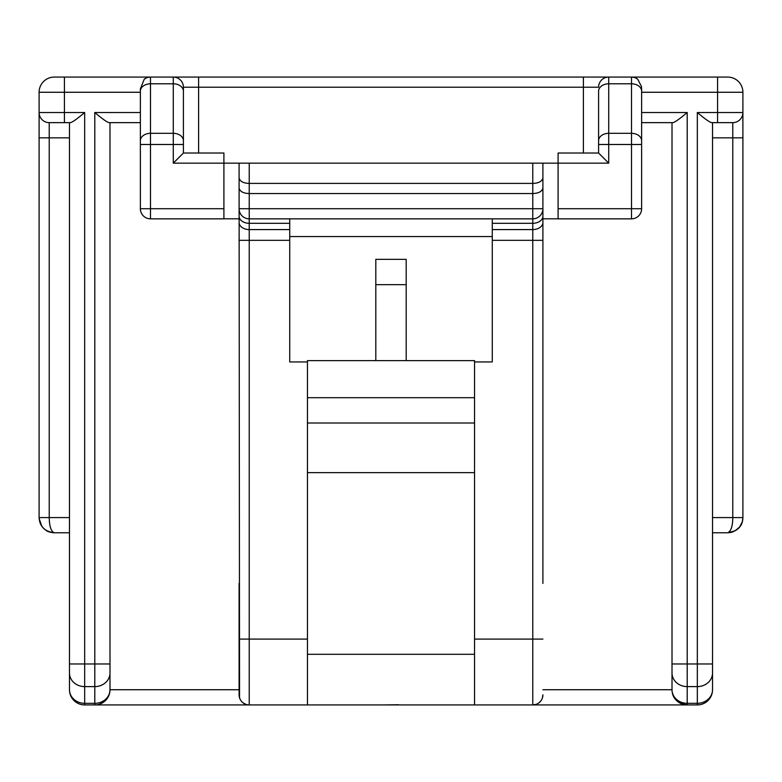 <?xml version="1.0" encoding="UTF-8"?>
<svg xmlns="http://www.w3.org/2000/svg" width="782" height="782" viewBox="0 0 782 782"><rect width="100%" height="100%" fill="white"/><g stroke="black" fill="none" stroke-linecap="round" stroke-linejoin="round"><path stroke-width="1.17" d="M601.123 704.924L585.933 704.924M499.864 704.924L484.674 704.924M398.595 704.738L383.405 704.924M297.326 704.924L282.136 704.924M196.067 704.924L180.877 704.924M109.597 693.165L109.988 689.734A15.19 13.587 180 0 1 94.798 703.321L84.671 703.321L84.671 704.924L84.671 703.321A15.19 13.587 180 0 1 69.481 689.734A15.19 15.19 180 0 0 84.671 704.924L697.329 704.924A15.19 15.19 0 0 0 712.519 689.734A15.19 15.19 0 0 1 697.329 704.924A15.19 15.19 0 0 0 706.439 701.884M482.142 704.924L474.547 704.924L474.547 360.619L307.453 360.619L307.453 423.003L474.547 423.003M239.096 583.401L239.096 694.797A10.127 10.127 0 0 0 249.223 704.924L249.223 218.843L532.777 218.843A10.127 10.127 0 0 0 542.904 208.726L542.904 188.11C541.994 191.561 538.612 193.359 532.777 193.535L532.777 218.843A10.127 10.127 0 0 0 542.904 208.726L542.904 583.411M712.519 137.837L732.773 137.837L732.773 517.586C732.714 526.218 731.023 531.281 727.71 532.777C737.641 531.281 742.714 526.218 742.9 517.586L742.353 521.614L739.635 526.99L735.09 530.861L727.719 532.777L712.519 532.777L727.719 532.777L712.519 532.777L712.519 689.734A15.19 13.587 180 0 1 697.329 703.321L697.329 704.924A15.19 15.19 0 0 0 712.519 689.734L712.519 122.647M712.519 517.586L742.9 517.586L742.9 112.52L742.9 137.837L732.773 137.837L732.773 122.647A10.127 10.127 0 0 0 742.9 112.52L742.9 92.266A15.19 15.19 88 0 0 727.71 77.076L692.266 77.076M717.583 122.647L711.649 122.647C709.704 122.324 704.934 118.952 697.329 112.52L717.583 112.52L717.583 122.647L732.773 122.647L717.583 122.647M641.631 122.647L672.882 122.647L641.631 122.647L641.631 88.904L641.631 208.726A10.127 10.127 0 0 1 631.504 218.843A10.127 10.127 -70.2 0 0 641.631 208.726L558.094 208.726L558.094 153.028L598.592 153.028L598.592 91.23A10.127 7.439 0 0 1 608.719 83.791L608.719 77.076A10.127 10.127 -0 0 0 598.592 87.203L583.401 87.203L583.401 153.028M712.519 663.967L697.329 663.967L697.329 703.321L687.202 703.321L687.202 686.606A15.19 13.587 -0 0 1 672.012 673.019L672.012 689.734A15.19 15.19 0 0 0 687.202 704.924L687.202 703.321A15.19 13.587 180 0 1 672.012 689.734L672.012 122.647M727.71 77.076L54.29 77.076A15.19 15.19 8.2 0 0 39.1 92.266L64.417 92.266L64.417 112.52L39.1 112.52L39.1 137.837L39.1 92.266M641.631 88.904L641.455 86.509L637.77 79.246L635.903 78.083M633.791 77.34L631.504 77.076L631.504 83.791A10.127 7.439 0 0 1 641.631 91.23M637.77 79.246A10.127 10.127 180 0 0 631.504 77.076M641.631 140.76A10.127 7.439 180 0 0 631.504 133.321L608.719 133.321L608.719 83.791L631.504 83.791L631.504 218.843L558.094 218.843L558.094 208.726M239.546 697.759L239.096 188.11C240.006 191.57 243.388 193.369 249.223 193.535L249.223 183.408L532.777 183.408C538.612 183.242 541.985 181.434 542.904 177.983L542.904 163.155L608.719 163.155L598.592 153.028L598.592 91.23M173.281 77.076L173.281 144.484L183.408 144.484L183.408 87.203A10.127 10.127 -0 0 0 173.281 77.076A10.127 10.127 -0 0 1 183.408 87.203L183.408 153.028L173.281 163.155L223.906 163.155L223.906 218.843L150.496 218.843L198.599 218.843M558.094 218.813L542.904 218.813L542.904 163.155L239.096 163.155L239.096 188.11L239.096 163.155L223.906 163.155L223.906 153.028L183.408 153.028L198.599 153.028L198.599 87.203L583.401 87.203L583.401 77.076M223.906 208.726L150.496 208.726L150.496 218.843A10.127 10.127 0 0 1 140.369 208.726L140.369 88.904L144.23 79.246L146.087 78.083M583.401 218.843L598.592 218.843M474.547 361.949L492.269 361.949L492.269 240.328L532.777 240.328L532.777 704.924L536.178 704.338M539.003 702.783L541.115 700.535M542.454 697.759L542.904 694.797A10.127 10.127 0 0 1 532.777 704.924L532.777 704.924M542.904 689.734L672.012 689.734C672.197 698.248 677.261 703.301 687.202 704.924A15.19 15.19 0 0 1 686.782 704.924M542.904 177.983L542.904 188.11M239.096 208.726A10.127 10.127 0 0 0 249.223 218.843L249.223 208.726L239.096 208.726L239.096 218.813L223.906 218.813M240.885 700.535L241.247 701.034M243.016 702.793L245.802 704.328M99.265 704.25L103.058 702.48M106.098 699.88L108.287 696.713M84.671 703.321L84.671 686.606L94.798 686.606L94.798 704.924A15.19 15.19 -162.2 0 0 109.988 689.734L109.988 122.647M84.671 704.924A15.19 15.19 180 0 1 69.481 689.734L69.481 122.647L64.417 122.647L64.417 112.52L84.671 112.52C77.017 118.981 72.247 122.354 70.351 122.647L49.227 122.647A10.127 10.127 0 0 1 39.1 112.52A10.127 10.127 0 0 0 49.227 122.647L49.227 137.837L39.1 137.837L39.1 517.586C39.628 526.472 44.691 531.535 54.3 532.777L52.893 532.708M69.481 201.052L69.481 206.673M54.29 532.777L69.481 532.777L54.29 532.777C51.084 531.535 49.403 526.472 49.227 517.586L39.1 517.586C39.579 523.363 41.954 527.654 46.216 530.45C47.604 531.662 50.292 532.434 54.29 532.777L50.322 532.249M50.41 532.268L46.91 530.861M43.479 528.251L42.658 527.351M41.681 526.051L39.129 518.446M742.9 112.52A10.127 10.127 0 0 1 732.773 122.647A10.127 10.127 0 0 0 742.9 112.52A10.127 10.127 0 0 1 732.773 122.647A10.127 10.127 0 0 0 742.9 112.52A10.127 10.127 0 0 1 732.773 122.647A10.127 10.127 0 0 0 742.9 112.52L717.583 112.52L717.583 92.266L742.9 92.266M732.705 531.926L731.835 532.2M89.734 77.076L64.417 77.076L64.417 92.266L140.369 92.266M191.004 77.076L292.263 77.076M388.468 77.076L393.532 77.076M489.737 77.076L494.801 77.076M590.997 77.076L596.06 77.076M183.408 140.76A10.127 7.439 180 0 0 173.281 133.321L150.496 133.321L150.496 77.076L148.199 77.34M140.369 144.484L150.496 144.484L150.496 208.726L140.369 208.726L140.369 140.76A10.127 7.439 180 0 1 150.496 133.321L150.496 144.484L173.281 144.484L173.281 163.155M140.369 208.726A10.127 10.127 -0 0 0 150.496 218.843M94.798 112.52L140.369 112.52L140.369 122.647L109.118 122.647C107.222 122.354 102.442 118.981 94.798 112.52L94.798 686.606A15.19 13.587 0 0 0 109.988 673.019M150.496 77.076A10.127 10.127 0 0 0 144.23 79.246A10.127 10.127 0 0 1 150.496 77.076M307.453 423.003L307.453 704.924L474.547 704.924M307.453 361.949L289.731 361.949L289.731 229.585L249.223 229.585A10.127 7.165 180 0 1 239.096 222.43M289.731 218.843L289.731 229.585M474.547 472.641L307.453 472.641M492.269 240.328L492.269 218.843M249.223 163.155L249.223 183.408C243.388 183.252 240.015 181.444 239.096 177.983M542.904 208.726L249.223 208.726L249.223 193.535L532.777 193.535L532.777 163.155M492.269 236.565L289.731 236.565M406.19 259.35L375.81 259.35L375.81 284.668L406.19 284.668L406.19 259.35M375.81 360.619L375.81 284.668M406.19 360.619L406.19 284.668M672.882 122.647C674.788 122.354 679.558 118.981 687.202 112.52L641.631 112.52M712.519 673.019A15.19 13.587 0 0 1 697.329 686.606L687.202 686.606L687.202 663.967L697.329 663.967L697.329 112.52M672.012 663.967L687.202 663.967L687.202 112.52M641.631 92.266L717.583 92.266L717.583 77.076M608.719 163.155L608.719 133.321A10.127 7.439 180 0 0 598.592 140.76M598.592 144.484L641.631 144.484M183.408 87.203L198.599 87.203L198.599 77.076M140.369 91.23A10.127 7.439 0 0 1 150.496 83.791L173.281 83.791A10.127 7.439 0 0 1 183.408 91.23M239.096 689.734L109.988 689.734A15.19 15.19 -162.2 0 1 94.798 704.924M631.504 218.843A10.127 10.127 -70.2 0 0 641.631 208.726M239.096 216.135A10.127 7.165 0 0 0 249.223 223.3L289.731 223.3M239.096 240.328L289.731 240.328M307.453 639.099L239.096 639.099M69.481 673.019A15.19 13.587 0 0 0 84.671 686.606L84.671 663.967L69.481 663.967M109.988 663.967L84.671 663.967L84.671 112.52M69.481 517.586L49.227 517.586L49.227 137.837L69.481 137.837M474.547 397.686L307.453 397.686M542.904 639.099L474.547 639.089M492.269 223.3L532.777 223.3L532.777 229.585L492.269 229.585M542.904 222.43A10.127 7.165 180 0 1 532.777 229.585L532.777 240.328L542.904 240.328M532.777 218.843L532.777 223.3A10.127 7.165 0 0 0 542.904 216.135M474.547 654.29L307.453 654.29M39.12 518.349L41.016 524.966M42.521 527.185L43.401 528.173M46.255 530.479L49.276 531.926M742.9 517.586L742.88 518.378M729.039 532.718L731.551 532.278M731.669 532.249L733.262 531.721M736.38 530.049L738.579 528.192M739.459 527.215L740.974 524.986M741.923 522.953L742.353 521.604"/></g></svg>
